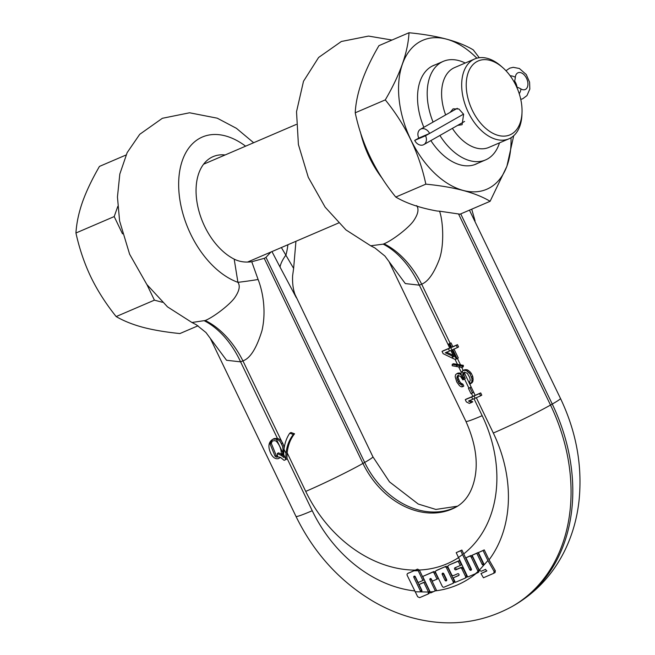 <?xml version="1.0" encoding="UTF-8"?>
<svg xmlns="http://www.w3.org/2000/svg" width="655" height="655" viewBox="0 0 655 655"><rect width="100%" height="100%" fill="white"/><g stroke="black" fill="none" stroke-linecap="round" stroke-linejoin="round"><path stroke-width="0.98" d="M448.569 565.363A1.621 1.269 -119.6 0 0 448.11 567.328L451.614 574.607A1.621 1.269 -119.6 0 0 453.481 575.565L457.804 573.706A1.015 0.794 -119.6 0 1 458.68 575.532L453.186 577.89L455.34 582.352L464.984 578.218A1.621 1.269 -119.6 0 0 465.443 576.261L461.939 568.974A1.621 1.269 -119.6 0 0 460.072 568.016L455.921 569.801A1.114 0.876 -119.6 0 1 454.955 567.787L460.277 565.511L458.213 561.229L449.731 564.708A1.621 1.269 -119.6 0 0 449.543 564.815M450.779 350.466L453.293 355.337M451.893 355.894L453.154 358.539L455.274 359.456L456.232 359.046A47.463 2.579 -25.7 0 0 457.133 358.653L452.777 349.606A47.463 2.579 -25.7 0 0 457.386 347.592L458.557 346.921L457.468 344.661A45.318 2.464 -25.7 0 1 452.851 346.683L451.041 342.917A45.318 2.464 -25.7 0 1 450.132 343.31L448.02 344.374L449.829 348.149L448.421 348.747L449.526 351.006A47.463 2.579 154.3 0 1 445.294 352.791L454.005 356.811L450.918 350.409L449.526 351.006M450.132 343.31L421.664 284.164L419.347 285.154A70.249 43.582 68.2 0 0 383.183 244.151L370.705 245.789L374.947 247.975L384.927 256.056L405.306 283.574L419.347 285.154L449.764 348.01M460.121 367.127L462.119 367.43L463.281 366.767L463.38 365.359L453.391 363.721L452.22 364.385L452.196 365.752L460.121 367.127L459.392 365.605L456.339 365.122L457.067 366.644M468.448 388.366L469.987 387.703L472.525 392.984L470.986 393.647L468.448 388.366L471.166 387.04L464.272 372.695L463.748 374.758L465.255 378.656L463.339 379.646A47.463 2.579 154.3 0 1 462.864 379.851L460.44 376.338L457.951 375.577A47.463 2.579 154.3 0 1 457.378 375.814L456.895 378.279L458.254 381.783L459.433 383.552L461.734 384.862L462.643 386.745L461.341 386.835L459.532 385.77L456.748 381.939L455.176 376.723L455.536 374.766L456.469 373.931A47.463 2.579 154.3 0 0 457.043 373.686L459.654 373.948L461.3 375.061L461.005 372.908L462.626 370.853A47.463 2.579 -25.7 0 0 463.887 370.304L466.393 370.583L470.085 373.98L471.919 378.656L471.837 381.89L470.421 383.879L469.512 381.988L470.265 380.293L469.66 377.362L467.334 373.366L464.796 372.187A47.463 2.579 -25.7 0 1 463.527 372.736L462.586 375.421L464.092 379.319M469.987 387.703L471.166 387.04L475.17 395.325L472.853 396.324A45.318 2.464 154.3 0 1 466.466 398.985L465.271 399.656L466.36 401.924L469.324 403.415A47.463 2.579 154.3 0 0 471.592 402.473L468.513 401.04A47.463 2.579 154.3 0 0 472.746 399.255L475.121 398.24L474.032 395.972L471.641 397.004L472.746 399.255M284.123 448.315A12.568 9.825 -119.6 0 0 283.517 445.228L282.657 443.058L281.494 443.722L282.354 445.891L280.561 442.166A7.524 5.879 -119.6 0 0 276.271 439.087L282.755 452.564A12.568 9.825 -119.6 0 0 282.354 445.891M282.657 443.058L281.724 441.503A7.524 5.879 -119.6 0 0 277.45 438.432L274.085 438.555L272.914 439.218L276.271 439.087M486.911 570.816L480.983 573.543L486.6 571.111L485.609 569.351L481.22 571.242L479.329 570.3L472.099 555.276L477.945 552.599L483.292 563.709A1.114 0.876 -119.6 0 0 483.873 564.315M477.372 572.896L478.641 572.192L479.165 570.783A1.621 1.269 -119.6 0 0 479.001 570.284L477.839 570.939A1.621 1.269 -119.6 0 1 478.003 571.447L477.372 572.896L467.727 577.039L456.208 552.656L460.727 550.724L469.733 569.694A1.114 0.876 -119.6 0 0 471.338 568.999L465.942 557.798L469.389 556.316A1.621 1.269 -119.6 0 1 471.264 557.274L477.839 570.939M465.942 557.798L470.56 555.661A1.621 1.269 -119.6 0 1 472.427 556.611L479.001 570.284M456.208 552.656L461.898 550.061L470.896 569.031A1.114 0.876 -119.6 0 0 471.469 569.637M493.772 573.272L495.09 572.535L495.303 570.71L489.039 559.853L484.242 549.897L483.079 550.56L487.893 560.557L494.107 571.389L493.772 573.272L483.439 577.784L480.983 573.543M472.099 555.276L476.783 553.262L482.129 564.373A1.114 0.876 -119.6 0 0 483.742 563.685L478.396 552.574L484.242 549.897M430.982 578.627A1.015 0.794 -119.6 0 0 431.096 579.077L436.492 590.278L430.646 592.947L422.704 576.466L432.349 572.331A1.621 1.269 -119.6 0 1 434.216 573.289L437.032 579.143L432.374 581.149L431.391 579.11A1.015 0.794 -119.6 0 0 429.934 579.74L435.329 590.941M422.704 576.466L433.512 571.668A1.621 1.269 -119.6 0 1 435.378 572.626L438.195 578.488L437.032 579.143M422.909 580.477L424.072 579.814L419.372 570.055L417.522 569.121L407.697 573.493L416.359 569.776L418.217 570.742L422.909 580.477L418.119 582.532L415.295 576.678A1.015 0.794 -119.6 0 0 413.837 577.301L420.371 590.875A1.015 0.794 -119.6 0 0 421.828 590.245L419.069 584.514L425.021 581.796L429.672 591.449L429.23 593.389L428.255 593.946M414.885 576.187A1.015 0.794 -119.6 0 0 415 576.637L421.533 590.212A1.015 0.794 -119.6 0 0 421.943 590.695M453.186 577.89L458.999 575.237M465.173 578.111L466.147 577.554A1.621 1.269 -119.6 0 0 466.614 575.598L465.443 576.261M455.782 567.435A1.114 0.876 -119.6 0 0 457.084 569.138L461.235 567.353A1.621 1.269 -119.6 0 1 463.101 568.311L466.614 575.598M449.731 564.708L459.376 560.565L461.439 564.847L460.277 565.511M437.131 570.145A1.621 1.269 -119.6 0 1 437.319 570.03L445.858 566.37L436.156 570.693A1.621 1.269 -119.6 0 0 435.69 572.65L442.223 586.225A1.621 1.269 -119.6 0 0 444.09 587.183L452.63 583.515A1.621 1.269 -119.6 0 0 453.096 581.558L446.571 567.983A1.621 1.269 -119.6 0 0 444.696 567.025M452.826 583.408L453.8 582.852A1.621 1.269 -119.6 0 0 454.259 580.895L453.096 581.558M445.858 566.37A1.621 1.269 -119.6 0 1 447.733 567.328L454.259 580.895M443.255 573.166A1.114 0.876 -119.6 0 0 443.386 573.805L446.186 579.634A1.114 0.876 -119.6 0 0 446.767 580.24M289.756 433.201L293.317 434.494C289.223 439.701 286.792 446.03 286.014 453.489L284 449.305C284.737 443.124 286.653 437.761 289.756 433.201L290.976 432.505L294.562 433.79C290.435 438.973 287.971 445.326 287.177 452.842A50.271 39.292 -119.6 0 0 287.013 458.295L287.029 458.926L285.867 459.589A47.463 2.579 154.3 0 1 284.098 460.334L280.34 457.305L278.375 458.631C275.403 459.237 272.898 457.534 270.851 453.53C267.731 446.735 268.419 441.961 272.914 439.218L274.085 438.555M453.08 355.247L446.464 352.128M449.625 348.067A45.318 2.464 154.3 0 1 443.247 350.736L442.051 351.407L443.14 353.667L453.154 358.539M471.592 402.473L472.763 401.81L469.684 400.377M458.549 375.151L458.074 377.607L459.433 381.112L458.254 381.783M462.643 386.745L463.814 386.082L462.905 384.198L460.612 382.88L459.433 381.112M461.079 373.465L458.213 373.023A45.318 2.464 154.3 0 1 457.64 373.26L456.469 373.931M456.232 359.046L448.97 343.965L448.02 344.374M448.421 348.747A47.463 2.579 154.3 0 1 442.051 351.407M456.339 365.122L452.22 364.385M471.641 397.004A47.463 2.579 154.3 0 1 465.271 399.656M451.041 342.917L449.879 343.58A47.463 2.579 -25.7 0 1 448.97 343.965M383.183 244.151L383.986 243.807A70.249 43.729 65.4 0 1 421.664 284.164C427.854 281.773 433.602 273.872 438.899 260.453C444.671 245.928 443.026 220.227 439.521 211.172L460.047 214.185L490.112 201.29C475.62 192.603 454.193 186.896 425.84 184.153C419.249 153.09 405.732 125.007 385.287 99.888C400.123 74.531 408.024 52.154 408.998 32.75C437.36 35.485 458.778 41.2 473.27 49.878L479.255 57.722M457.133 358.653L458.295 357.99L454.005 349.074M462.626 370.853L463.789 370.19A45.318 2.464 -25.7 0 0 465.058 369.641L467.564 369.911L470.192 371.958L471.256 373.309L470.085 373.98M470.421 383.879L472.378 382.414L473.139 379.794L472.714 376.322L471.256 373.309M464.272 372.695L464.698 372.081M475.17 395.325A45.318 2.464 -25.7 0 0 480.696 392.91L479.517 393.581A47.463 2.579 -25.7 0 1 474.032 395.972M475.121 398.24A47.463 2.579 -25.7 0 0 480.606 395.841L481.785 395.17L480.696 392.91M425.84 184.153L395.776 197.057C406.46 203.345 420.232 207.995 437.09 211.025L439.521 211.172M395.776 197.057C375.331 171.938 361.806 143.854 355.223 112.791C356.197 93.378 364.098 71.002 378.942 45.653L408.998 32.75M513.7 135.741L506.888 166.321L490.112 201.29M511.006 137.746A81.056 50.378 -113.2 0 1 489.891 187.698A81.056 50.378 -113.2 0 1 410.832 139.761A81.056 50.378 -113.2 0 1 419.691 41.838A81.056 50.378 -113.2 0 1 476.873 58.205M355.223 112.791L385.287 99.888M477.618 163.332A53.71 33.38 -113.2 0 1 475.972 164.127A53.71 33.38 -113.2 0 1 430.867 140.604M423.859 127.316A53.71 33.38 -113.2 0 1 433.618 65.418A53.71 33.38 -113.2 0 1 435.329 64.771M383.986 243.807C392.877 240.221 410.014 226.843 414.075 220.088C418.177 213.849 419.036 209.027 416.67 205.621M270.941 252.019L265.979 257.349A56.846 35.329 -113.2 0 1 265.119 257.865A56.846 35.329 -113.2 0 1 264.235 258.34L251.749 261.746C245.24 262.614 239.386 261.738 234.187 259.134A56.846 35.329 -113.2 0 1 198.056 207.602A56.846 35.329 -113.2 0 1 210.885 157.724A56.846 35.329 -113.2 0 1 213.088 156.627A56.846 35.329 -113.2 0 1 225.123 154.965M162.424 302.282L154.416 300.154L146.949 284.63M122.51 233.851L114.199 216.576L117.777 206.448M197.998 325.797L179.896 333.559C165.535 332.101 153.188 330.014 142.855 327.287C132.547 324.503 123.648 320.925 116.156 316.57C105.832 303.666 97.407 290.484 90.873 277C84.389 263.392 79.402 248.72 75.939 233C76.569 223.019 78.764 212.662 82.522 201.928C86.403 191.08 92.044 179.241 99.454 166.411L126.022 155.014M154.416 300.154L116.156 316.57M114.199 216.576L75.939 233M253.641 142.733L236.414 128.315L217.239 118.178L189.582 112.783L162.366 118.293L139.728 134.316L127.152 152.631L119.816 174.042L117.45 196.999L119.587 220.891L129.616 254.206L146.818 284.458L167.492 306.851L191.948 322.489L205.236 320.508C214.128 316.922 231.264 303.543 235.325 296.789C239.419 290.55 240.287 285.727 237.921 282.33L234.187 259.134M191.948 322.489L196.336 324.765L205.981 332.552L226.556 360.275L240.598 361.855L277.45 438.432M281.372 247.541L293.628 268.386L295.937 241.294M204.425 320.852A70.249 43.582 68.2 0 1 240.598 361.855L242.915 360.864C250.177 358.432 256.539 348.337 262 330.562C267.093 308.046 261.312 287.463 258.111 279.505A70.249 5.314 -11.3 0 1 237.921 282.33A79.091 49.158 -113.2 0 1 178.79 179.413A79.091 49.158 -113.2 0 1 245.609 146.18M258.111 279.505L251.749 261.746M283.926 451.884L282.731 455.061L281.568 455.724L283.828 457.501L283.73 454.57L285.867 459.589M284 449.305A50.271 39.292 -119.6 0 0 283.73 454.57M286.014 453.489A50.271 39.292 -119.6 0 0 285.85 458.958M280.561 442.166L281.494 443.722M294.562 433.79L293.317 434.494M282.731 455.061L283.754 455.806M272.488 440.725L271.293 443.32L276.246 455.503L277.523 456.453M271.457 442.166L270.269 442.845L271.858 441.011L275.149 440.627L276.525 441.486C279.652 445.154 281.241 449.248 281.314 453.759L280.889 455.282L277.327 453.522L278.506 452.851L281.29 454.152M280.586 457.411L278.375 458.631M282.755 452.564L281.568 455.724M277.327 453.522L277.564 456.953L279.169 456.961L276.287 457.125L275.043 456.191L270.097 444L270.269 442.845M419.069 584.514L423.859 582.459L428.509 592.112L428.067 594.052L429.23 593.389M479.296 570.227L487.893 560.557M478.396 552.574L483.079 550.56M462.463 554.597L458.369 557.585M442.223 574.468L445.023 580.289A1.114 0.876 -119.6 0 0 446.636 579.601L443.828 573.772A1.114 0.876 -119.6 0 0 442.223 574.468L443.386 573.805M428.067 594.052L419.601 597.663L417.669 596.738L407.238 575.45A1.621 1.269 -119.6 0 1 407.697 573.493M419.372 570.055L418.217 570.742L414.05 570.775M415.09 591.776L428.468 592.038M477.945 552.599L476.783 553.262M425.021 581.796L423.859 582.459M461.898 550.061L460.727 550.724M271.956 251.585L280.029 267.052A70.249 22.655 150.1 0 1 285.94 255.032A79.091 49.158 -113.2 0 0 287.897 244.741M280.029 267.052L296.363 297.763M469.447 210.157L560.467 398.42A45.318 2.464 154.3 0 1 552.255 404.069L550.511 405.06L458.533 213.948M499.495 142.855A53.628 33.331 -113.2 0 1 487.631 158.895A53.628 33.331 -113.2 0 1 485.551 159.926A53.628 33.331 -113.2 0 1 439.898 135.47M445.646 114.928A43.435 26.994 66.8 0 1 452.933 68.415A43.435 26.994 -113.2 0 1 454.611 67.58L474.687 58.966A43.435 26.994 -113.2 0 1 501.075 66.139L502.704 67.571A40.217 24.996 -113.2 0 1 522.01 112.57A40.217 24.996 -113.2 0 1 511.547 134.078A40.217 24.996 -113.2 0 1 472.32 110.286A40.217 24.996 -113.2 0 1 476.717 61.701A40.217 24.996 -113.2 0 1 502.704 67.571M433.07 122.084A53.628 33.331 -113.2 0 1 441.183 62.397A53.628 33.331 -113.2 0 1 443.263 61.365A53.628 33.331 -113.2 0 1 465.238 63.019M452.384 128.372A43.435 26.994 66.8 0 0 488.867 147.416L508.943 138.803A43.435 26.994 66.8 0 0 510.63 137.968A43.435 26.994 -113.2 0 0 521.929 114.74L522.01 112.57M474.687 58.966A43.435 26.994 -113.2 0 0 473.008 59.802A43.435 26.994 66.8 0 0 467.621 110.908A43.435 26.994 66.8 0 0 508.943 138.803M450.149 112.373L453.08 108.861L458.86 108.967L463.625 114.265L462.086 124.712L457.657 125.375M459.376 560.565L458.213 561.229M457.386 347.592L456.298 345.332A47.463 2.579 -25.7 0 1 451.688 347.346L449.879 343.58M459.392 365.605L462.217 366.022L462.119 367.43M480.606 395.841L479.517 393.581M452.851 346.683L451.688 347.346M457.468 344.661L456.298 345.332M463.38 365.359L462.217 366.022M468.783 370.746L467.613 371.418M467.564 369.911L466.393 370.583M470.192 371.958L469.013 372.621M472.714 376.322L471.534 376.993M473.09 377.984L471.919 378.656M473.139 379.794L471.96 380.465M473.008 381.226L471.837 381.89M472.378 382.414L471.207 383.077M463.822 373.358L462.659 374.021M463.748 374.758L462.586 375.421M464.526 377.149L463.363 377.812M458.074 376.248L456.903 376.92M458.074 377.607L456.895 378.279M458.713 379.605L457.534 380.268M460.612 382.88L459.433 383.552M461.701 383.789L460.531 384.452M462.905 384.198L461.734 384.862M458.213 373.023L457.043 373.686M459.556 372.908L458.394 373.571M460.817 373.284L459.654 373.948M465.058 369.641L463.887 370.304M466.213 369.6L465.042 370.263M473.704 392.32L472.525 392.984M429.598 133.44L418.791 138.082A7.508 5.87 60.4 0 1 420.485 129.232A7.508 5.87 60.4 0 1 429.598 133.44L463.56 114.134L425.529 135.757L414.713 140.391A7.508 5.87 -119.6 0 0 423.826 144.599A7.508 5.87 -119.6 0 0 425.529 135.757M418.791 138.082L414.713 140.391M514.232 82.178A22.385 13.911 66.8 0 0 515.329 77.29A9.113 5.666 -113.2 0 1 518.015 72.77A9.113 5.666 -113.2 0 1 526.817 78.911A9.113 5.666 -113.2 0 1 525.204 89.522A9.113 5.666 -113.2 0 1 520.938 88.949A22.385 13.911 66.8 0 0 516.73 87.164M514.617 81.04A9.113 5.666 -113.2 0 1 517.032 87.246M460.547 364.941L457.436 358.481M455.061 359.366L457.517 364.467M463.224 370.509L461.709 367.373M458.688 366.906L461.3 372.318M464.542 379.065L468.898 388.112M471.461 393.442L472.853 396.324M284.327 446.923L283.517 445.228M281.724 441.503L242.915 360.864A70.249 43.729 65.4 0 0 205.236 320.508M473.999 398.715L482.17 415.688A122.534 95.769 60.4 0 1 463.634 553.95M489.039 559.853A125.752 98.283 -119.6 0 0 493.313 433.029L476.316 397.724M435.469 590.859A125.752 98.283 -119.6 0 0 476.152 573.42M458.418 557.683A122.534 95.769 60.4 0 1 419.364 570.022M287.013 458.295L312.238 510.728A125.752 98.283 -119.6 0 0 414.689 590.933M415.213 570.112A122.534 95.769 60.4 0 1 305.729 491.397L287.177 452.842M482.17 415.688A45.318 2.464 154.3 0 1 465.918 421.37C476.038 444.172 478.699 464.42 473.884 482.105C470.724 493.616 464.993 501.82 456.691 506.708A77.224 60.35 60.4 0 1 362.935 463.429L264.235 258.34M461.055 374.897L463.339 379.646M463.11 373.35L462.119 371.287M493.313 433.029A45.318 2.464 -25.7 0 0 550.511 405.06A171.07 133.694 -119.6 0 1 511.883 606.636C479.812 624.002 445.531 627.425 409.023 616.887C396.553 613.195 384.542 607.979 372.99 601.233C339.527 581.198 313.86 552.918 295.986 516.41A45.318 2.464 154.3 0 0 312.238 510.728M460.735 213.89L552.255 404.069A171.07 133.694 60.4 0 1 513.626 605.646L511.883 606.636M305.729 491.397A45.318 2.464 -25.7 0 0 362.935 463.429L364.679 462.438A77.224 60.35 -119.6 0 0 457.444 506.258M271.293 443.32L270.097 444M276.246 455.503L275.043 456.191M277.483 456.445L276.287 457.125M495.303 570.71L494.107 571.389M494.983 572.593L493.976 573.158M475.391 573.755A125.752 98.283 -119.6 0 0 478.003 571.447M430.147 591.932A125.752 98.283 -119.6 0 0 433.839 591.58M483.292 563.709L482.129 564.373M478.543 572.241L477.569 572.789M417.522 569.121L416.359 569.776M415 576.637L413.837 577.301M421.533 590.212L420.371 590.875M429.672 591.449L428.509 592.112M470.896 569.031L469.733 569.694M470.56 555.661L469.389 556.316M472.427 556.611L471.264 557.274M265.979 257.349L364.679 462.438A45.318 2.464 154.3 0 0 372.892 456.781L389.52 481.9L418.25 504.047L435.862 509.434L457.567 506.192M360.34 131.843A79.091 49.158 66.8 0 0 382.561 178.807M433.512 571.668L432.349 572.331M435.378 572.626L434.216 573.289M431.096 579.077L429.934 579.74M463.101 568.311L461.939 568.974M461.235 567.353L460.072 568.016M457.084 569.138L455.921 569.801M446.186 579.634L445.023 580.289M437.319 570.03L436.156 570.693M447.733 567.328L446.571 567.983M510.114 75.734A7.508 3.881 5.4 0 1 515.329 77.29M519.243 93.747A7.508 4.454 -59 0 0 520.938 88.949M449.633 564.757L448.47 565.412M389.389 262.36L465.918 421.37M210.599 338.979L295.986 516.41M408.761 572.888L407.598 573.543M372.892 456.781L295.053 294.594C293.121 289.461 292.31 283.173 292.613 275.739L293.628 268.386M471.715 209.182L475.08 220.989M370.705 245.789L345.971 229.913L325.126 207.144L308.284 177.309L298.402 144.526L296.527 111.702L303.494 81.277L318.625 57.46L341.353 41.486L368.544 36.082L392.001 40.045M560.467 398.42C576.31 431.686 582.508 465.689 579.061 500.436C577.096 518.506 572.241 535.413 564.495 551.142C552.787 574.607 535.831 592.775 513.626 605.646M485.551 159.926L474.261 164.773M338.553 223.003L247.533 262.065M443.263 61.365L431.973 66.212M296.256 124.442L203.59 164.208M466.245 577.505L465.083 578.168M453.899 582.803L452.736 583.466M437.221 570.079L436.058 570.742M420.485 129.232L457.264 108.329M520.766 99.38L522.772 98.741L526.947 95.605L529.829 89.064L529.576 82.194L526.26 74.531L519.358 68.488L513.233 67.318L509.737 68.153L505.979 70.74M464.592 121.429L423.826 144.599"/></g></svg>
